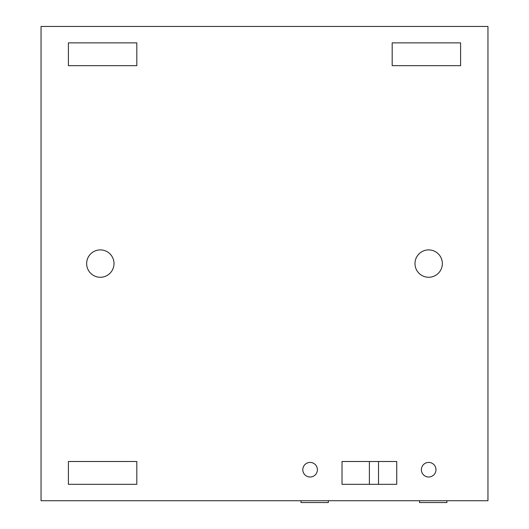 <?xml version="1.0" encoding="UTF-8"?>
<svg xmlns="http://www.w3.org/2000/svg" width="529" height="529" viewBox="0 0 529 529"><rect width="100%" height="100%" fill="white"/><g stroke="black" fill="none" stroke-linecap="round" stroke-linejoin="round"><path stroke-width="0.79" d="M41.044 26.45L487.956 26.45L487.956 500.725L41.044 500.725L41.044 26.45M442.356 263.587A13.681 13.681 0 0 1 421.831 275.437A13.681 13.681 0 0 1 421.831 251.738A13.681 13.681 0 0 1 442.356 263.587M392.187 65.669L392.187 42.869L460.594 42.869L460.594 65.669L392.187 65.669M136.813 42.869L68.406 42.869L68.406 65.669L136.813 65.669L136.813 42.869M114.006 263.587A13.681 13.681 0 0 1 93.488 275.437A13.681 13.681 0 0 1 93.488 251.738A13.681 13.681 0 0 1 114.006 263.587M136.813 461.506L136.813 484.306L68.406 484.306L68.406 461.506L136.813 461.506M317.4 469.712A7.294 7.294 0 0 1 306.456 476.034A7.294 7.294 0 0 1 306.456 463.397A7.294 7.294 0 0 1 317.4 469.712M435.969 469.712A7.294 7.294 0 0 1 425.025 476.034A7.294 7.294 0 0 1 425.025 463.397A7.294 7.294 0 0 1 435.969 469.712M396.75 461.506L396.75 484.306L342.025 484.306L342.025 461.506L396.75 461.506M378.506 461.506L378.506 484.306M369.387 461.506L369.387 484.306M328.344 500.725L328.344 502.55L300.981 502.55L300.981 500.725L328.344 500.725M446.912 500.725L446.912 502.55L419.55 502.55L419.55 500.725L446.912 500.725"/></g></svg>

